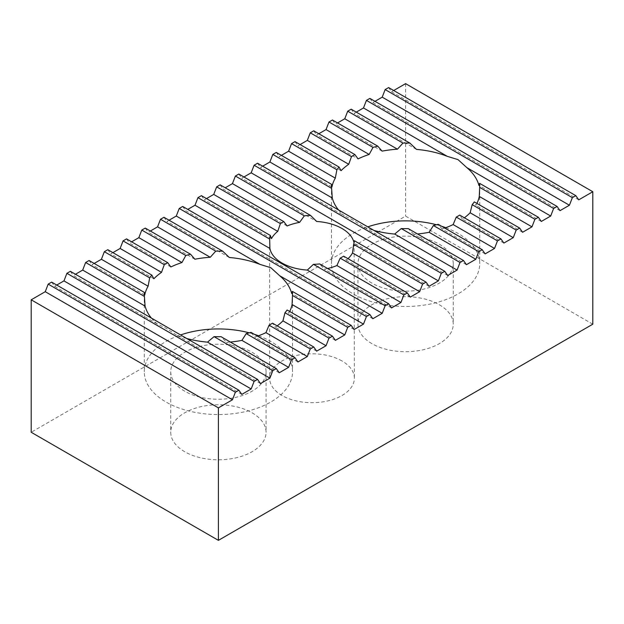 <?xml version="1.0" encoding="UTF-8"?>
<svg xmlns="http://www.w3.org/2000/svg" width="624" height="624" viewBox="0 0 624 624"><rect width="100%" height="100%" fill="white"/><g stroke="black" fill="none" stroke-linecap="round" stroke-linejoin="round"><path stroke-width="0.47" stroke-dasharray="3.12 2.34" d="M371.904 343.645A47.65 27.511 180 0 1 357.95 324.191A47.65 27.511 180 0 1 387.364 298.771A47.65 27.511 180 0 1 439.296 304.738A47.65 27.511 180 0 1 453.25 324.191A47.65 27.511 180 0 1 423.836 349.612A47.65 27.511 180 0 1 371.904 343.645M371.904 283.124A47.65 27.511 180 0 1 357.95 263.663A47.65 27.511 180 0 1 387.364 238.251A47.65 27.511 180 0 1 439.296 244.21A47.65 27.511 180 0 1 453.25 263.663A47.65 27.511 180 0 1 423.836 289.084A47.65 27.511 180 0 1 371.904 283.124M338.567 209.999A74.131 42.799 0 0 0 344.308 215.795L260.512 167.419L262.665 166.171M445.77 227.698A74.131 42.799 180 0 1 458.016 233.407A74.131 42.799 180 0 1 479.731 263.663A74.131 42.799 180 0 1 433.969 303.209A74.131 42.799 180 0 1 353.184 293.927A74.131 42.799 180 0 1 331.469 263.663A74.131 42.799 180 0 1 367.778 226.863M436.472 224.757A74.131 42.799 180 0 1 441.613 226.262M447.712 275.496L363.917 227.12L353.184 220.139L344.308 215.795M184.704 451.729A47.65 27.511 180 0 1 170.75 432.268A47.65 27.511 180 0 1 200.164 406.856A47.65 27.511 180 0 1 252.096 412.815A47.65 27.511 180 0 1 266.05 432.268A47.65 27.511 180 0 1 236.636 457.688A47.65 27.511 180 0 1 184.704 451.729M184.704 391.201A47.65 27.511 180 0 1 170.75 371.748A47.65 27.511 180 0 1 200.164 346.328A47.65 27.511 180 0 1 252.096 352.295A47.65 27.511 180 0 1 266.05 371.748A47.65 27.511 180 0 1 236.636 397.16A47.65 27.511 180 0 1 184.704 391.201M186.755 338.512A74.131 42.799 180 0 1 176.717 335.197L165.984 328.216L157.108 323.872A74.131 42.799 180 0 1 151.367 318.076M258.57 335.774A74.131 42.799 180 0 1 270.816 341.484A74.131 42.799 180 0 1 292.531 371.748A74.131 42.799 180 0 1 246.769 411.286A74.131 42.799 180 0 1 165.984 402.012A74.131 42.799 180 0 1 144.269 371.748A74.131 42.799 180 0 1 180.578 334.94M249.272 332.834A74.131 42.799 180 0 1 254.413 334.339M341.952 360.937A42.362 24.453 0 0 0 295.792 355.641A42.362 24.453 0 0 0 269.638 378.23A42.362 24.453 0 0 0 282.048 395.522A42.362 24.453 0 0 0 328.208 400.826A42.362 24.453 0 0 0 354.362 378.23A42.362 24.453 0 0 0 341.952 360.937M592.8 324.191L405.6 216.115L31.2 432.268M416.497 149.393L354.112 113.381L356.265 112.133M541.312 221.458L478.92 185.437M351.172 109.192L354.112 113.381M382.083 151.141L335.392 124.184L337.545 122.944M476.915 203.408A74.131 42.799 180 0 1 475.894 205.304L474.31 201.911M522.592 232.268L475.894 205.304M332.452 120.003L335.392 124.184M318.825 133.754L316.672 134.995L358.059 158.894M503.872 243.071L462.478 219.172A74.131 42.799 0 0 0 464.389 217.792M462.478 219.172L459.716 215.093M313.732 130.814L316.672 134.995M300.105 144.557L297.952 145.805L341.055 170.687M485.152 253.882L442.049 228.992A74.131 42.799 0 0 0 444.748 228.072M442.049 228.992L438.196 224.289M295.012 141.617L297.952 145.805M281.385 155.368L279.232 156.608L331.921 187.028M466.432 264.685L413.735 234.265A74.131 42.799 -0 0 0 417.526 233.969M413.735 234.265L408.26 228.618M276.292 152.428L279.232 156.608M363.917 227.12A74.131 42.799 0 0 0 373.955 230.428M257.572 163.238L260.512 167.419M229.297 257.478L166.912 221.458L169.065 220.217M354.112 329.534L291.72 293.514M163.972 217.277L166.912 221.458M194.883 259.225L148.192 232.268L150.345 231.02M289.715 311.485A74.131 42.799 180 0 1 288.694 313.388L287.11 309.988M335.392 340.345L288.694 313.388M145.252 228.08L148.192 232.268M170.859 266.971L129.472 243.071L131.625 241.831M277.189 325.876A74.131 42.799 180 0 1 275.278 327.257L272.516 323.177M316.672 351.148L275.278 327.257M126.532 238.891L129.472 243.071M153.855 278.764L110.752 253.882L112.905 252.634M257.548 336.149A74.131 42.799 180 0 1 254.849 337.077L250.996 332.366M297.952 361.959L254.849 337.077M107.812 249.701L110.752 253.882M144.721 295.113L92.032 264.685L94.185 263.445M230.326 342.046A74.131 42.799 180 0 1 226.535 342.35L221.06 336.695M279.232 372.77L226.535 342.35M89.092 260.504L92.032 264.685M157.108 323.872L73.312 275.496L75.465 274.256M260.512 383.573L176.717 335.197M70.372 271.315L73.312 275.496M428.992 286.307L354.097 243.064A42.362 24.453 0 0 0 354.05 242.83M243.945 176.982L241.792 178.222L316.68 221.465M354.097 243.064L354.362 378.23M238.852 174.041L241.792 178.222M287.087 225.989L223.072 189.033L225.225 187.793M347.989 258.671A42.362 24.453 180 0 1 346.258 260.153L343.629 256.152M410.272 297.11L346.258 260.153M220.132 184.852L223.072 189.033M271.495 238.61L204.352 199.844L206.505 198.596M327.584 268.507A42.362 24.453 180 0 1 324.402 269.155L319.675 263.936M391.552 307.921L324.402 269.155M201.412 195.655L204.352 199.844M372.832 318.731L185.632 210.647L187.785 209.407M51.652 282.118L54.592 286.307L56.745 285.059M182.692 206.466L185.632 210.647M369.892 98.389L372.832 102.57L374.985 101.33M388.612 87.578L391.552 91.759L393.705 90.519M405.6 83.647L405.6 216.115M578.752 199.844L391.552 91.759M560.032 210.647L372.832 102.57M241.792 394.384L54.592 286.307M357.95 263.663L357.95 324.191M331.469 185.851L331.469 263.663M170.75 371.748L170.75 432.268M144.269 293.927L144.269 371.748M269.638 241.348L269.638 378.23M292.531 293.927L292.531 371.748M266.05 371.748L266.05 432.268M479.731 185.851L479.731 263.663M453.25 263.663L453.25 324.191"/><path stroke-width="0.94" d="M447.283 156.343L363.488 107.96L366.428 100.386L553.628 208.463L550.688 216.037L466.892 167.661L458.016 159.619L447.283 156.343A74.131 42.799 180 0 0 416.497 149.393L409.937 143.122A74.131 42.799 180 0 0 402.94 143.083L397.465 149.191A74.131 42.799 180 0 0 382.083 151.141L377.785 146.18A74.131 42.799 180 0 0 373.004 147.412L369.151 154.463A74.131 42.799 0 0 0 358.059 158.894L354.939 154.604A74.131 42.799 180 0 0 351.484 156.601L348.722 164.284A74.131 42.799 0 0 0 341.055 170.687L339.027 167.029A74.131 42.799 180 0 0 336.89 169.79L335.306 178.152A74.131 42.799 -0 0 0 331.921 187.028L331.523 184.314A74.131 42.799 180 0 0 331.469 185.851A74.131 42.799 180 0 0 331.601 188.354L332.28 198.019A74.131 42.799 0 0 0 338.567 209.999M367.778 226.863A74.131 42.799 180 0 1 436.472 224.757M441.613 226.262A74.131 42.799 180 0 1 445.77 227.698M151.367 318.076A74.131 42.799 180 0 1 145.08 306.095L82.688 270.083L85.628 262.501L89.092 260.504L144.323 292.391L144.721 295.113A74.131 42.799 180 0 1 148.106 286.229L101.408 259.272L104.348 251.698L107.812 249.701L151.827 275.106L153.855 278.764A74.131 42.799 180 0 1 161.522 272.36L120.128 248.461L123.068 240.887L126.532 238.891L167.739 262.681L170.859 266.971A74.131 42.799 180 0 1 181.951 262.54L138.848 237.658L141.788 230.077L145.252 228.08L190.585 254.257L194.883 259.225A74.131 42.799 180 0 1 210.265 257.267L157.568 226.847L160.508 219.274L163.972 217.277L222.737 251.207L229.297 257.478A74.131 42.799 180 0 1 260.083 264.42L176.288 216.037L179.228 208.463L182.692 206.466L369.892 314.543L372.832 318.731L382.208 313.31L307.32 270.075L313.435 264.326A42.362 24.453 0 0 0 319.675 263.936L388.612 303.74L391.552 307.921L400.928 302.5L336.913 265.543L340.174 258.149A42.362 24.453 0 0 0 343.629 256.152L407.332 292.929L410.272 297.11L419.648 291.697L352.505 252.931L353.66 244.319A42.362 24.453 0 0 0 354.331 240.716L426.052 282.118L428.992 286.307L438.368 280.886L251.168 172.809L243.945 176.982M144.323 292.391A74.131 42.799 180 0 0 144.269 293.927A74.131 42.799 180 0 0 144.401 296.431L145.08 306.095M151.827 275.106A74.131 42.799 180 0 0 149.69 277.867L148.106 286.229M167.739 262.681A74.131 42.799 180 0 0 164.284 264.677L161.522 272.36M190.585 254.257A74.131 42.799 180 0 0 185.804 255.489L181.951 262.54M222.737 251.207A74.131 42.799 180 0 0 215.74 251.16L210.265 257.267M179.228 208.463L366.428 316.54L363.488 324.121L279.692 275.738L270.816 267.696L260.083 264.42M180.578 334.94A74.131 42.799 180 0 1 249.272 332.834M254.413 334.339A74.131 42.799 180 0 1 258.57 335.774M269.669 239.062L269.903 248.469L195.008 205.234L197.948 197.652L201.412 195.655L270.34 235.459A42.362 24.453 0 0 0 269.669 239.062L197.948 197.652M270.34 235.459L271.495 238.61A42.362 24.453 180 0 1 277.742 231.379L213.728 194.423L216.668 186.849L220.132 184.852L283.826 221.629A42.362 24.453 0 0 0 280.371 223.626L277.742 231.379M283.826 221.629L287.087 225.989A42.362 24.453 180 0 1 299.598 222.386L232.448 183.62L235.388 176.038L238.852 174.041L310.565 215.444A42.362 24.453 0 0 0 304.325 215.842L299.598 222.386M310.565 215.444L316.68 221.465A42.362 24.453 0 0 1 341.952 228.478A42.362 24.453 0 0 1 354.05 242.83M307.32 270.075A42.362 24.453 180 0 1 282.048 263.063A42.362 24.453 180 0 1 269.903 248.469M393.705 90.519L405.6 83.647L592.8 191.732L592.8 324.191L218.4 540.353L31.2 432.268L31.2 299.809L45.248 291.697L48.188 284.115L51.652 282.118L238.852 390.203L241.792 394.384L251.168 388.97L63.968 280.886L56.745 285.059M356.265 112.133L363.488 107.96M466.892 167.661A74.131 42.799 180 0 1 478.92 185.437L479.599 183.347A74.131 42.799 180 0 1 479.731 185.851A74.131 42.799 180 0 1 479.677 187.387L534.908 219.274L538.372 217.277L479.599 183.347M538.372 217.277L541.312 221.458L550.688 216.037M409.937 143.122L351.172 109.192L347.708 111.189L344.768 118.771L397.465 149.191M402.94 143.083L347.708 111.189M534.908 219.274L531.968 226.847L479.279 196.427L479.677 187.387M337.545 122.944L344.768 118.771M479.279 196.427A74.131 42.799 180 0 1 476.915 203.408M519.652 228.08L474.31 201.911A74.131 42.799 180 0 1 472.173 204.664L516.188 230.077L519.652 228.08L522.592 232.268L531.968 226.847M377.785 146.18L332.452 120.003L328.988 122L326.048 129.574L318.825 133.754M373.004 147.412L328.988 122M516.188 230.077L513.248 237.658L470.145 212.768L472.173 204.664M369.151 154.463L326.048 129.574M464.389 217.792A74.131 42.799 0 0 0 470.145 212.768M513.248 237.658L503.872 243.071L500.932 238.891L459.716 215.093A74.131 42.799 180 0 1 456.261 217.09L497.468 240.887L500.932 238.891M354.939 154.604L313.732 130.814L310.268 132.811L307.328 140.384L300.105 144.557M351.484 156.601L310.268 132.811M497.468 240.887L494.528 248.461L453.141 224.57L456.261 217.09M348.722 164.284L307.328 140.384M444.748 228.072A74.131 42.799 0 0 0 453.141 224.57M494.528 248.461L485.152 253.882L482.212 249.701L438.196 224.289A74.131 42.799 180 0 1 433.415 225.521L478.748 251.698L482.212 249.701M339.027 167.029L295.012 141.617L291.548 143.614L288.608 151.195L281.385 155.368M336.89 169.79L291.548 143.614M478.748 251.698L475.808 259.272L429.117 232.315L433.415 225.521M335.306 178.152L288.608 151.195M417.526 233.969A74.131 42.799 -0 0 0 429.117 232.315M475.808 259.272L466.432 264.685L463.492 260.504L408.26 228.618A74.131 42.799 180 0 1 401.263 228.571L460.028 262.501L463.492 260.504M331.523 184.314L276.292 152.428L272.828 154.424L269.888 161.998L262.665 166.171M331.601 188.354L272.828 154.424M460.028 262.501L457.088 270.083L394.703 234.062L401.263 228.571M332.28 198.019L269.888 161.998M373.955 230.428A74.131 42.799 0 0 0 394.703 234.062M457.088 270.083L447.712 275.496L444.772 271.315L257.572 163.238L254.108 165.235L251.168 172.809M169.065 220.217L176.288 216.037M279.692 275.738A74.131 42.799 180 0 1 291.72 293.514L292.399 291.424A74.131 42.799 180 0 1 292.531 293.927A74.131 42.799 180 0 1 292.477 295.464L347.708 327.35L351.172 325.354L292.399 291.424M351.172 325.354L354.112 329.534L363.488 324.121M215.74 251.16L160.508 219.274M347.708 327.35L344.768 334.924L292.079 304.504L292.477 295.464M150.345 231.02L157.568 226.847M292.079 304.504A74.131 42.799 180 0 1 289.715 311.485M332.452 336.164L287.11 309.988A74.131 42.799 180 0 1 284.973 312.749L328.988 338.161L332.452 336.164L335.392 340.345L344.768 334.924M185.804 255.489L141.788 230.077M328.988 338.161L326.048 345.735L282.945 320.853L284.973 312.749M131.625 241.831L138.848 237.658M282.945 320.853A74.131 42.799 180 0 1 277.189 325.876M313.732 346.967L272.516 323.177A74.131 42.799 180 0 1 269.061 325.174L310.268 348.964L313.732 346.967L316.672 351.148L326.048 345.735M164.284 264.677L123.068 240.887M310.268 348.964L307.328 356.546L265.941 332.647L269.061 325.174M112.905 252.634L120.128 248.461M265.941 332.647A74.131 42.799 180 0 1 257.548 336.149M295.012 357.778L250.996 332.366A74.131 42.799 180 0 1 246.215 333.598L291.548 359.775L295.012 357.778L297.952 361.959L307.328 356.546M149.69 277.867L104.348 251.698M291.548 359.775L288.608 367.349L241.917 340.392L246.215 333.598M94.185 263.445L101.408 259.272M241.917 340.392A74.131 42.799 180 0 1 230.326 342.046M276.292 368.581L221.06 336.695A74.131 42.799 180 0 1 214.063 336.648L272.828 370.578L276.292 368.581L279.232 372.77L288.608 367.349M144.401 296.431L85.628 262.501M272.828 370.578L269.888 378.16L207.503 342.139L214.063 336.648M75.465 274.256L82.688 270.083M207.503 342.139A74.131 42.799 180 0 1 186.755 338.512M63.968 280.886L66.908 273.312L254.108 381.389L257.572 379.392L260.512 383.573L269.888 378.16M257.572 379.392L70.372 271.315L66.908 273.312M304.325 215.842L235.388 176.038M426.052 282.118L422.588 284.115L353.66 244.319M422.588 284.115L419.648 291.697M225.225 187.793L232.448 183.62M352.505 252.931A42.362 24.453 180 0 1 347.989 258.671M280.371 223.626L216.668 186.849M407.332 292.929L403.868 294.926L340.174 258.149M403.868 294.926L400.928 302.5M206.505 198.596L213.728 194.423M336.913 265.543A42.362 24.453 180 0 1 327.584 268.507M388.612 303.74L385.148 305.737L313.435 264.326M385.148 305.737L382.208 313.31M187.785 209.407L195.008 205.234M366.428 100.386L369.892 98.389L557.092 206.466L560.032 210.647L569.408 205.234L382.208 97.157L374.985 101.33M385.148 89.575L388.612 87.578L575.812 195.655L572.348 197.652L385.148 89.575L382.208 97.157M31.2 299.809L218.4 407.885L218.4 540.353M592.8 191.732L578.752 199.844L575.812 195.655M572.348 197.652L569.408 205.234M553.628 208.463L557.092 206.466M444.772 271.315L441.308 273.312L254.108 165.235M441.308 273.312L438.368 280.886M366.428 316.54L369.892 314.543M254.108 381.389L251.168 388.97M238.852 390.203L235.388 392.2L48.188 284.115M235.388 392.2L232.448 399.773L45.248 291.697M218.4 407.885L232.448 399.773"/></g></svg>
